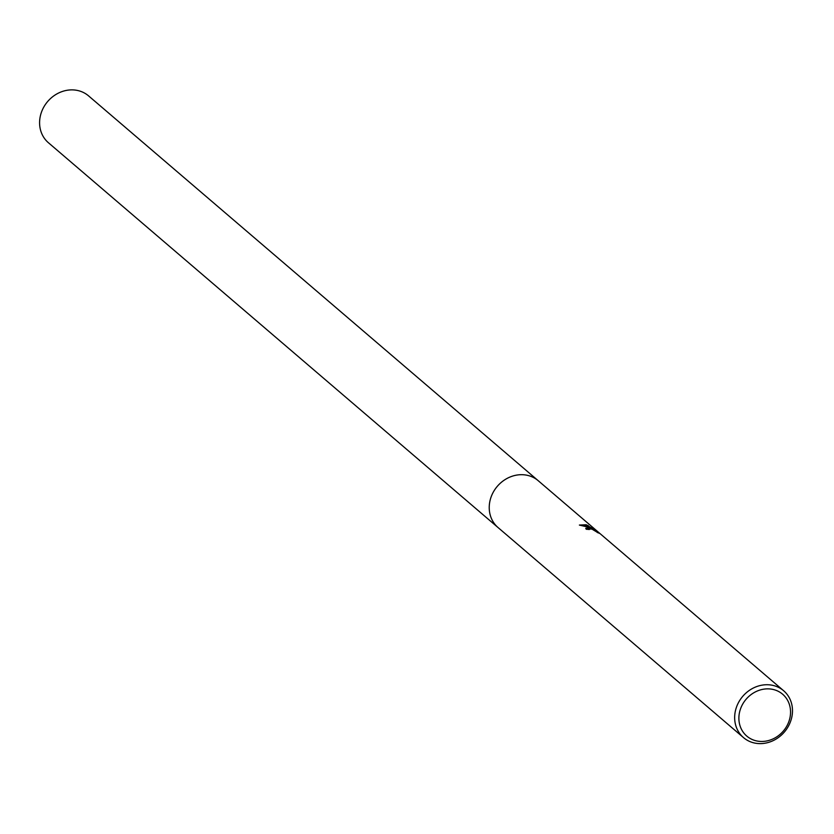 <?xml version="1.0" encoding="UTF-8"?>
<svg xmlns="http://www.w3.org/2000/svg" width="834" height="834" viewBox="0 0 834 834"><rect width="100%" height="100%" fill="white"/><g stroke="black" fill="none" stroke-linecap="round" stroke-linejoin="round"><path stroke-width="1.25" d="M498.576 527.995A30.858 27.428 -49.4 0 1 498.086 527.588A30.858 27.418 -49.4 0 1 493.895 491.09A30.858 27.418 -49.4 0 1 529.006 475.745A30.858 27.418 -49.4 0 1 538.222 480.707A30.858 27.428 -49.4 0 1 538.701 481.114M498.43 527.87A30.858 27.418 -49.4 0 1 493.759 491.309A30.858 27.418 -49.4 0 1 528.996 475.734A30.858 27.418 -49.4 0 1 538.556 480.989M598.103 532.78L591.942 529.11L589.013 528.954L589.315 529.548A30.858 27.418 130.6 0 0 586.292 529.267L585.802 528.245L589.919 527.88L593.412 529.246L589.409 527.442L579.38 525.066L586.26 524.753L595.351 530.309L591.911 527.359L599.75 533.499M774.411 685.777A30.858 27.418 -49.4 0 1 783.626 690.729A30.858 27.418 -49.4 0 1 787.828 727.227A30.858 27.418 -49.4 0 1 752.727 742.573A30.858 27.418 -49.4 0 1 743.511 737.61A30.858 27.418 -49.4 0 1 739.31 701.123A30.858 27.418 -49.4 0 1 774.411 685.777M599.844 533.489L597.207 532.446M774.4 689.791A27.564 24.488 -49.4 0 1 788.662 722.119A27.564 24.488 -49.4 0 1 755.031 740.529A27.564 24.488 -49.4 0 1 740.769 708.191A27.564 24.488 -49.4 0 1 774.4 689.791M595.226 530.632L595.507 529.871M589.826 528.693L585.812 528.662M590.357 527.818L587.751 526.139L580.443 525.18M587.751 526.139L588.043 525.378M538.222 480.697A30.858 27.428 -49.4 0 0 491.341 496.345A30.858 27.428 -49.4 0 0 498.086 527.588L48.445 142.76A30.858 27.418 -49.4 0 1 41.7 111.527A30.858 27.418 -49.4 0 1 88.571 95.879L783.626 690.729M498.096 527.588L743.511 737.61"/></g></svg>

